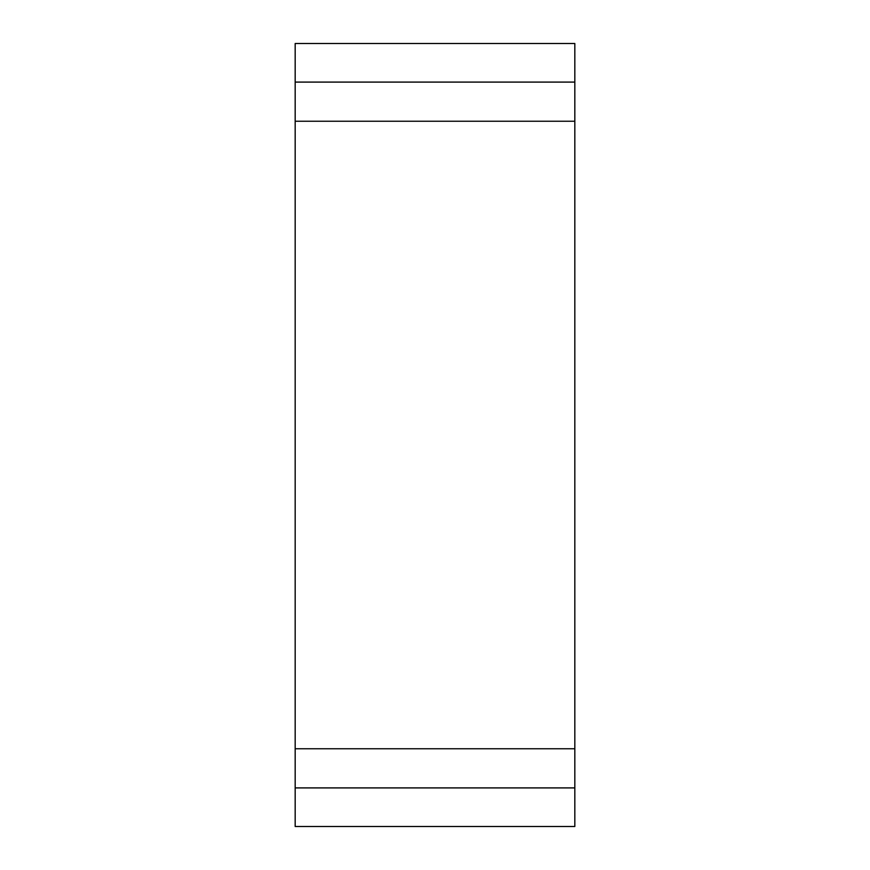 <?xml version="1.0" encoding="UTF-8"?>
<svg xmlns="http://www.w3.org/2000/svg" width="870" height="870" viewBox="0 0 870 870"><rect width="100%" height="100%" fill="white"/><g stroke="black" fill="none" stroke-linecap="round" stroke-linejoin="round"><path stroke-width="0.65" stroke-dasharray="4.35 3.26" d="M295.18 787.905L574.82 787.905L574.82 826.5L295.18 826.5L295.18 787.905L574.82 787.905L295.18 787.905L295.18 121.245L574.82 121.245L574.82 787.905M295.18 82.095L574.82 82.095L574.82 43.5L295.18 43.5L295.18 82.095L574.82 82.095L295.18 82.095L295.18 121.245M574.82 82.095L574.82 121.245M295.18 748.755L574.82 748.755"/><path stroke-width="1.3" d="M295.18 748.755L295.18 121.245L574.82 121.245L574.82 826.5L295.18 826.5L295.18 748.755L574.82 748.755M295.18 787.905L574.82 787.905M295.18 43.5L574.82 43.5L574.82 82.095L295.18 82.095L295.18 43.5M295.18 121.245L295.18 82.095M574.82 121.245L574.82 82.095"/></g></svg>

